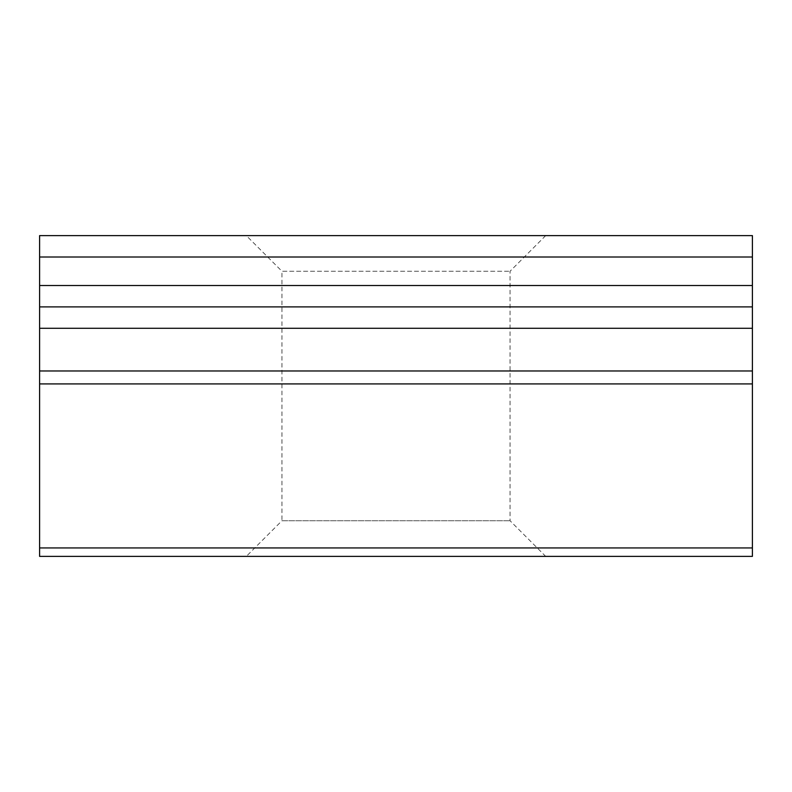 <?xml version="1.0" encoding="UTF-8"?>
<svg xmlns="http://www.w3.org/2000/svg" width="792" height="792" viewBox="0 0 792 792"><rect width="100%" height="100%" fill="white"/><g stroke="black" fill="none" stroke-linecap="round" stroke-linejoin="round"><path stroke-width="0.59" stroke-dasharray="3.96 2.97" d="M545.688 235.62L510.048 271.26L510.048 520.74L545.688 556.38L246.312 556.38L281.952 520.74L510.048 520.74L281.952 520.74L281.952 271.26L510.048 271.26L281.952 271.26L246.312 235.62L545.688 235.62L246.312 235.62M752.4 547.935L39.6 547.935L39.6 556.38L752.4 556.38L752.4 306.9L39.6 306.9L752.4 306.9L752.4 285.516L39.6 285.516L39.6 257.004L752.4 257.004L752.4 235.62L39.6 235.62L39.6 257.004M752.4 285.516L752.4 257.004M246.312 556.38L545.688 556.38M39.6 547.935L39.6 383.912L752.4 383.912M752.4 370.973L39.6 370.973L39.6 328.284L752.4 328.284M752.4 306.9L39.6 306.9L39.6 328.284M39.6 285.516L39.6 306.9M39.6 370.973L39.6 383.912"/><path stroke-width="1.19" d="M752.4 257.004L39.6 257.004L39.6 235.62L752.4 235.62L752.4 556.38L39.6 556.38L39.6 547.935L752.4 547.935M39.6 257.004L39.6 285.516L752.4 285.516M752.4 328.284L39.6 328.284L39.6 306.9L752.4 306.9M39.6 328.284L39.6 370.973L752.4 370.973M752.4 383.912L39.6 383.912L39.6 547.935M39.6 383.912L39.6 370.973M39.6 306.9L39.6 285.516"/></g></svg>
